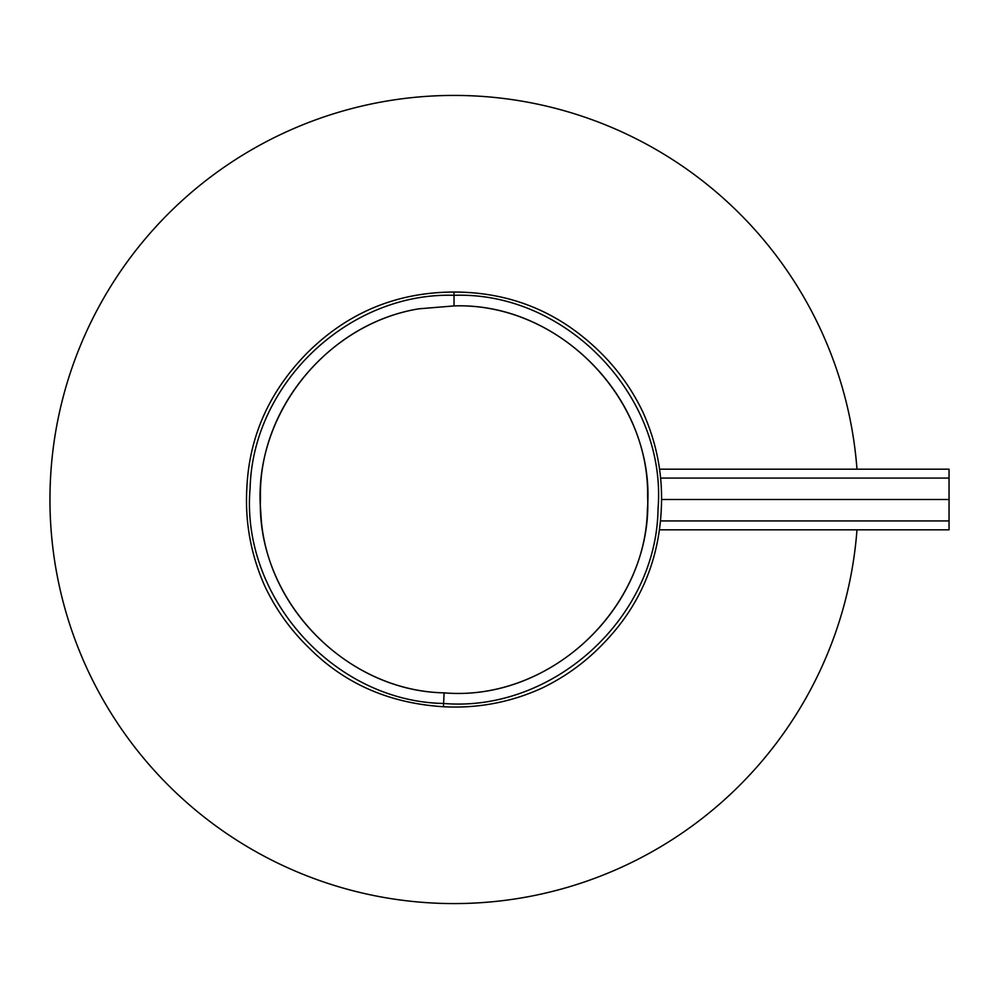 <?xml version="1.0" encoding="UTF-8"?>
<svg xmlns="http://www.w3.org/2000/svg" width="999" height="999" viewBox="0 0 999 999"><rect width="100%" height="100%" fill="white"/><g stroke="black" fill="none" stroke-linecap="round" stroke-linejoin="round"><path stroke-width="1.5" d="M443.481 706.53L443.618 703.458C552.435 712.674 656.68 618.556 658.029 509.015C667.22 397.003 566.695 291.233 454.033 295.317L454.033 292.232L454.033 295.317C349.051 291.983 252.672 383.241 250.112 488.186C240.434 596.952 334.066 701.61 443.618 703.458L443.469 706.73C389.473 703.333 344.717 683.778 309.203 648.051C290.584 630.107 275.724 609.34 264.635 585.751C250.949 554.782 245.005 522.527 246.803 488.973C248.976 437 269.131 391.62 307.267 352.872C347.827 312.5 396.74 292.22 454.033 292.033C509.627 292.12 557.492 311.363 597.652 349.775C616.383 367.582 631.405 388.224 642.707 411.7C656.68 442.52 662.886 474.687 661.338 508.216C659.053 561.201 639.585 606.443 602.934 643.955C585.302 662.337 564.91 677.085 541.77 688.211C510.377 702.397 477.609 708.578 443.469 706.73M443.618 703.458C334.066 701.61 240.434 596.952 250.112 488.186C252.672 383.241 349.051 291.983 454.033 295.317L454.033 305.919L418.868 308.828C324.987 323.963 251.736 417.17 260.814 512.175C264.173 607.205 349.001 690.896 444.093 692.856L443.618 703.458L444.093 692.856C547.44 701.685 646.116 612.275 647.427 508.591C656.168 402.21 560.851 302.085 454.033 305.919L454.033 295.317C566.695 291.233 667.22 397.003 658.029 509.015C656.68 618.556 552.435 712.674 443.618 703.458M418.868 308.816L454.033 305.919C556.418 302.485 649.487 394.243 647.602 496.653C653.021 604.707 552.185 702.11 444.093 692.856C344.143 690.983 256.418 598.613 260.452 497.977C258.354 407.792 330.207 323.314 418.868 308.816M949.05 478.071L949.05 469.193L659.502 469.193L949.05 469.193L949.05 499.5L949.05 478.071L660.526 478.071L949.05 478.071M949.05 520.929L949.05 499.5L949.05 529.807L949.05 520.929L660.514 520.929L949.05 520.929M659.502 529.807L949.05 529.807L659.502 529.807M661.5 499.5L949.05 499.5L661.5 499.5M856.98 469.193A404.083 404.083 0 0 0 438.873 95.704A404.083 404.083 0 0 0 49.95 499.5A404.083 404.083 0 0 0 438.873 903.296A404.083 404.083 0 0 0 856.98 529.807A404.083 404.083 0 0 1 438.873 903.296A404.083 404.083 0 0 1 49.95 499.5A404.083 404.083 0 0 1 438.873 95.704A404.083 404.083 0 0 1 856.98 469.193"/></g></svg>
